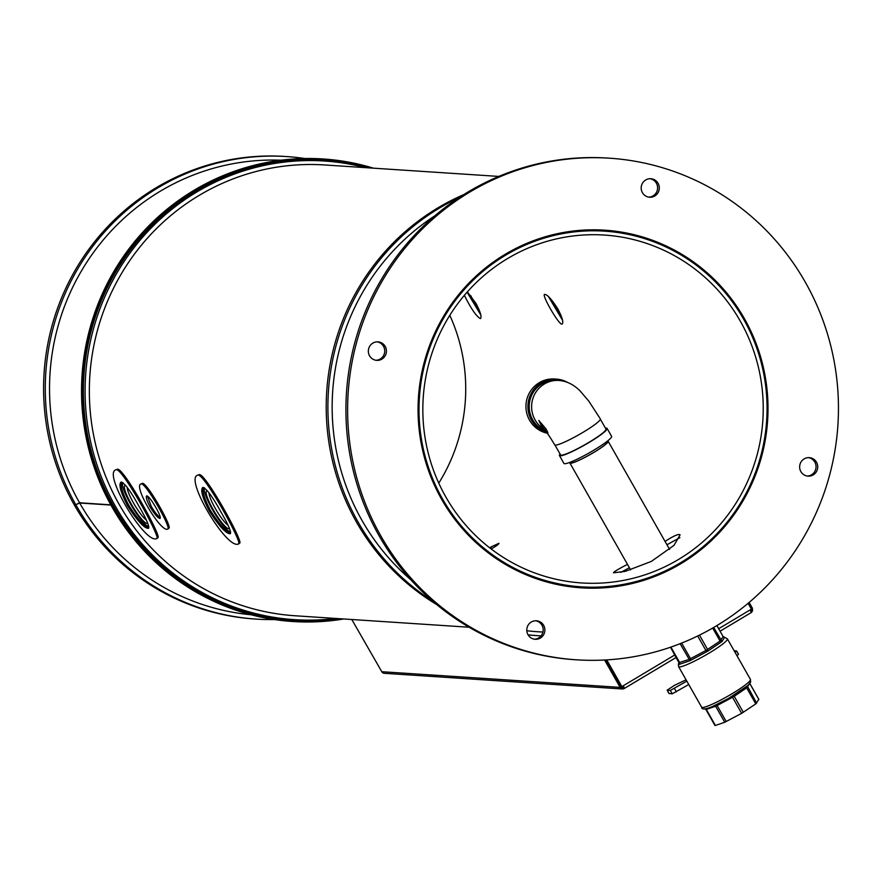 <?xml version="1.0" encoding="UTF-8"?>
<svg xmlns="http://www.w3.org/2000/svg" width="882" height="882" viewBox="0 0 882 882"><rect width="100%" height="100%" fill="white"/><g stroke="black" fill="none" stroke-linecap="round" stroke-linejoin="round"><path stroke-width="1.32" d="M442.543 498.98A178.23 174.008 93.8 0 0 581.326 586.85A178.23 174.008 93.8 0 0 766.667 420.438A178.23 174.008 93.8 0 0 604.743 231.161A178.23 174.008 93.8 0 0 445.223 315.425A178.23 174.008 93.8 0 0 442.543 498.98M467.096 292.163L480.767 314.907M548.472 296.617L562.54 320.287M620.785 572.396L629.406 567.743M666.957 544.767L679.879 537.656M438.762 483.115A174.316 170.182 93.8 0 0 449.798 315.315M445.851 497.007A174.316 170.182 93.8 0 0 581.591 582.947A174.316 170.182 93.8 0 0 762.853 420.185A174.316 170.182 93.8 0 0 604.479 235.064A174.316 170.182 93.8 0 0 448.475 317.476A174.316 170.182 93.8 0 0 445.851 497.007M491.605 548.692L490.69 547.094L498.969 543.279C498.727 544.348 496.114 546.234 491.131 548.935M665.05 541.416C672.106 536.829 676.803 534.514 679.151 534.492L680.099 534.878L674.002 545.363L651.335 561.415L625.272 571.36L613.497 572.815C613.585 571.944 618.249 569.122 627.488 564.359M464.373 295.316C471.032 308.689 476.39 316.462 480.425 318.623C481.936 317.112 480.503 312.107 476.126 303.617L467.361 291.876M557.898 308.998C551.504 299.042 547.027 294.191 544.481 294.423C541.658 295.106 559.717 326.572 562.198 324.003C563.708 322.492 562.275 317.487 557.898 308.998M470.801 295.735A19.779 3.55 -120.9 0 0 478.827 309.042M552.584 301.126A19.779 3.55 -120.9 0 0 560.61 314.422M580.422 587.776A179.211 174.967 93.8 0 0 680.661 562.694M700.054 268.128A179.211 174.967 93.8 0 0 603.961 230.125M441.717 499.477A179.211 174.967 93.8 0 0 581.26 587.831A179.211 174.967 93.8 0 0 767.616 420.493A179.211 174.967 93.8 0 0 604.809 230.18A179.211 174.967 93.8 0 0 444.407 314.907A179.211 174.967 93.8 0 0 441.717 499.477M609.539 158.198L607.852 158.087A251.348 245.394 93.8 0 0 382.887 276.915A251.348 245.394 93.8 0 0 379.106 535.782A251.348 245.394 93.8 0 0 574.832 659.703L576.53 659.813A251.348 245.394 93.8 0 0 837.9 425.124A251.348 245.394 93.8 0 0 609.539 158.198A251.348 245.394 93.8 0 0 384.585 277.025A251.348 245.394 93.8 0 0 380.803 535.892A251.348 245.394 93.8 0 0 576.53 659.813M808.441 457.626A9.272 9.052 -86.2 0 1 807.239 476.048M535.595 620.763A9.272 9.052 -86.2 0 1 534.382 639.185M377.143 341.852A9.272 9.052 -86.2 0 1 375.93 360.275M650.001 178.715A9.272 9.052 -86.2 0 1 648.788 197.138M816.512 462.212A9.272 9.052 93.8 0 0 799.654 466.302A9.272 9.052 93.8 0 0 816.379 471.76A9.272 9.052 93.8 0 0 816.512 462.212M543.654 625.349A9.272 9.052 93.8 0 0 526.797 629.439A9.272 9.052 93.8 0 0 540.379 638.028A9.272 9.052 93.8 0 0 543.654 625.349M385.214 346.439A9.272 9.052 93.8 0 0 369.701 346.251A9.272 9.052 93.8 0 0 376.779 360.363A9.272 9.052 93.8 0 0 385.214 346.439M658.071 183.302A9.272 9.052 93.8 0 0 641.423 190.115A9.272 9.052 93.8 0 0 657.928 192.849A9.272 9.052 93.8 0 0 658.071 183.302M125.906 485.695A21.863 3.925 -120.9 0 0 125.641 485.596A21.863 3.925 -120.9 0 0 131.01 503.545A21.863 3.925 -120.9 0 0 146.776 523.291A21.863 3.925 -120.9 0 0 147.592 522.828M122.885 482.641A25.457 4.564 -120.9 0 0 122.488 483.358A25.457 4.564 -120.9 0 0 132.135 506.764A25.457 4.564 -120.9 0 0 148.187 526.333A25.457 4.564 -120.9 0 0 148.54 526.4A25.457 4.564 -120.9 0 0 148.771 526.389M127.229 487.404A19.779 3.55 -120.9 0 0 134.273 504.339A19.779 3.55 -120.9 0 0 146.28 519.917M207.678 491.076A21.863 3.925 -120.9 0 0 207.413 490.987A21.863 3.925 -120.9 0 0 212.794 508.925A21.863 3.925 -120.9 0 0 228.559 528.671A21.863 3.925 -120.9 0 0 229.364 528.208M204.657 488.022A25.457 4.564 -120.9 0 0 204.271 488.738A25.457 4.564 -120.9 0 0 213.918 512.144A25.457 4.564 -120.9 0 0 229.97 531.714A25.457 4.564 -120.9 0 0 230.323 531.78A25.457 4.564 -120.9 0 0 230.555 531.769M209.012 492.784A19.779 3.55 -120.9 0 0 216.057 509.73A19.779 3.55 -120.9 0 0 228.052 525.297M554.954 445.024L560.566 454.892A26.118 3.164 -29.6 0 0 584.832 444.737A26.118 3.164 -29.6 0 0 605.978 429.093L600.377 419.226M556.388 380.418A26.118 25.501 93.8 0 0 541.879 383.946A26.118 25.501 93.8 0 0 529.266 408.587A26.118 25.501 93.8 0 0 545.44 430.846M567.578 382.413A27.419 26.769 93.8 0 0 556.487 379.117A27.419 26.769 93.8 0 0 531.945 392.082A27.419 26.769 93.8 0 0 531.526 420.328A27.419 26.769 93.8 0 0 546.895 432.742M556.487 379.117L554.513 378.995A27.419 26.769 93.8 0 0 529.972 391.95A27.419 26.769 93.8 0 0 529.553 420.196A27.419 26.769 93.8 0 0 547.248 433.205M560.07 454.01A27.419 3.319 -29.6 0 0 559.431 455.542A27.419 3.319 -29.6 0 0 584.909 444.881A27.419 3.319 -29.6 0 0 607.114 428.454A27.419 3.319 -29.6 0 0 605.482 428.211M559.431 455.542L563.907 463.425A27.419 3.319 -29.6 0 0 589.397 452.764A27.419 3.319 -29.6 0 0 611.59 436.336L607.114 428.454M544.117 429.005L543.213 428.288C545.914 430.967 549.74 436.48 554.69 444.815A26.251 3.175 -29.6 0 0 579.077 434.617A26.251 3.175 -29.6 0 0 600.333 418.884L588.702 401.001L580.08 390.924C573.719 384.552 566.674 381.068 558.945 380.462A26.251 25.622 -86.2 0 0 532.761 398.907A26.251 25.622 -86.2 0 0 544.084 429.225M538.902 420.46L541.162 425.245L547.876 433.492M541.052 425.322L546.95 432.599C548.494 433.977 548.108 432.643 545.771 428.608L538.836 420.482L541.162 425.245M758.796 699.382L755.775 703.902L741.641 713.34L724.739 722.259L715.412 725.467L705.931 709.514M701.631 707.177L678.578 666.605A28.07 3.396 -29.6 0 0 709.051 653.132A28.07 3.396 -29.6 0 0 727.396 638.877L750.45 679.438A28.07 3.396 150.4 0 1 727.716 696.262A28.07 3.396 150.4 0 1 701.631 707.177C701.62 709.801 705.313 709.547 712.711 706.405L728.411 698.511L748.123 685.336M670.541 647.223L679.272 662.603L679.228 664.4L679.272 662.603L689.04 659.416L705.931 650.497L720.065 641.06L723.163 636.65L724.585 637.278L722.049 641.512L707.706 651.214L689.978 660.695L679.228 664.4L679.372 662.944M704.453 708.775L706.295 709.426L715.622 706.217L715.181 705.071L717.121 705.523L715.622 706.217L724.739 722.259M726.239 721.564L717.121 705.523L732.523 697.298L732.92 695.589L734.21 696.284L732.523 697.298L741.641 713.34M749.755 683.451L746.657 687.861L747.263 685.898L756.657 703.174M670.893 647.101L679.713 662.625L679.228 664.4M680.11 643.695L689.978 660.695L690.54 658.722L681.654 643.088M697.695 635.999L705.931 650.497L707.706 651.214L707.618 649.483L699.47 635.128M712.678 628.061L720.065 641.06L722.049 641.512L713.659 627.488M724.574 637.278L723.097 636.528M716.879 625.581L723.163 636.65L716.934 625.558M714.96 725.533L705.865 709.404M686.835 681.136L670.331 690.441L667.123 690.198L674.377 685.391L686.075 679.802M688.754 684.509L672.249 693.825L669.063 693.472M734.144 650.74L736.58 650.927L735.026 652.294M736.558 651.037L738.499 654.312L736.944 655.668M570.037 462.311A22.006 2.668 -29.6 0 0 569.904 463.006A22.006 2.668 -29.6 0 0 590.345 454.45A22.006 2.668 -29.6 0 0 608.161 441.265A22.006 2.668 -29.6 0 0 607.5 441.022M607.444 441.066L607.709 441.529A21.477 2.602 150.4 0 1 592.009 453.425A21.477 2.602 150.4 0 1 570.897 462.984A21.477 2.602 150.4 0 1 570.356 462.741L570.092 462.289M606.717 659.901L621.876 686.593L674.851 654.918M718.72 628.69L751.42 609.142L748.112 603.299L751.321 608.944M606.452 659.912L621.876 686.593M621.005 686.88A1.962 1.907 93.8 0 0 623.508 687.409L623.056 685.887M750.042 609.958A3.263 0.584 59.1 0 1 751.012 612.714A3.263 0.584 59.1 0 1 750.946 612.736L720.12 631.159M621.38 687.276L623.508 687.409L624.147 688.533A3.263 0.584 -120.9 0 0 624.224 688.522A3.263 0.584 -120.9 0 0 623.254 685.766M622.339 688.974L384.332 673.308A3.263 3.186 -86.2 0 1 381.785 671.709L619.792 687.365A3.263 3.186 93.8 0 0 624.147 688.533M351.797 619.506L381.785 671.709M604.6 660.012L620.145 687.398L621.248 686.736L606.033 659.934M750.714 611.281A1.962 1.907 93.8 0 0 751.155 609.297M751.067 612.659A3.263 3.186 93.8 0 0 752.192 608.448M749.127 602.45L752.445 608.293L751.343 608.955M498.793 176.422L324.741 164.967A225.891 220.533 93.8 0 0 89.843 375.886A225.891 220.533 93.8 0 0 295.073 615.768L469.125 627.234M140.933 484.009L142.101 483.49C145.872 480.183 172.618 527.293 168.87 528.318L167.205 529.266C159.807 530.876 133.204 485.927 140.933 484.009C144.769 480.811 171.549 528.031 167.845 529.112M197.744 475.178L198.935 474.725C204.183 470.723 243.641 542.154 239.695 543.114L237.721 544.227C225.252 547.237 184.338 478.309 197.744 475.178C203.047 471.33 242.528 542.783 238.713 543.962M115.961 469.797L117.152 469.345C122.4 465.332 161.858 536.774 157.911 537.733L155.938 538.847C143.479 541.857 102.566 472.928 115.961 469.797C121.264 465.939 160.745 537.403 156.93 538.582M542.948 632.03A225.891 220.533 -86.2 0 1 526.797 630.74M410.803 579.717A225.891 220.533 -86.2 0 1 434.749 215.881M203.367 487.426C201.912 490.965 204.26 498.628 210.401 510.413C219.122 524.129 225.858 531.692 230.621 533.092M121.595 482.035C120.128 485.585 122.477 493.247 128.618 505.033C137.338 518.748 144.075 526.311 148.838 527.712M147.415 496.004L151.318 506.522C154.582 512.012 157.591 515.716 160.337 517.624M151.318 506.522L150.216 507.183C154.879 514.691 158.176 518.44 160.105 518.44C160.756 517.315 159.333 513.677 155.86 507.547C151.528 499.995 148.463 496.103 146.644 495.893C145.662 497.084 146.853 500.855 150.216 507.183M220.864 511.836C228.107 524.206 231.249 531.504 230.29 533.709C226.222 533.941 219.221 526.389 209.299 511.075C202.529 497.856 200.324 489.995 202.706 487.492C206.3 488.187 212.353 496.301 220.864 511.836M139.08 506.455C146.324 518.825 149.466 526.124 148.507 528.329C144.439 528.561 137.438 521.008 127.515 505.684C120.746 492.465 118.552 484.604 120.922 482.112C124.516 482.807 130.569 490.921 139.08 506.455M365.479 167.646A229.805 224.359 93.8 0 0 324.576 161.031L322.889 160.921A229.805 224.359 93.8 0 0 83.911 375.5A229.805 224.359 93.8 0 0 292.703 619.539L294.39 619.649A229.805 224.359 93.8 0 0 335.81 618.458M324.576 161.031A229.805 224.359 93.8 0 0 85.609 375.611A229.805 224.359 93.8 0 0 294.39 619.649M463.745 194.613A229.805 224.359 93.8 0 0 326.715 391.476A229.805 224.359 93.8 0 0 436.755 604.6M528.12 634.908A229.805 224.359 93.8 0 0 535.506 635.525L537.193 635.635A229.805 224.359 93.8 0 0 541.074 635.856M459.147 197.568A229.805 224.359 93.8 0 0 328.413 391.586A229.805 224.359 93.8 0 0 432.588 601.072M528.075 634.842A229.805 224.359 93.8 0 0 537.193 635.635M304.863 158.517A231.768 226.277 93.8 0 0 286.793 156.577A231.768 226.277 93.8 0 0 79.402 266.099A231.768 226.277 93.8 0 0 75.819 504.736L75.113 504.691A231.768 226.277 93.8 0 0 75.235 504.912L79.678 503.016L110.9 505.066M79.678 503.016A227.854 222.451 93.8 0 0 251.094 614.765M281.016 160.204A227.854 222.451 93.8 0 0 81.519 270.785A227.854 222.451 93.8 0 0 79.545 502.784L110.779 504.846M286.793 156.577L285.107 156.467A231.768 226.277 93.8 0 0 44.1 372.877A231.768 226.277 93.8 0 0 254.666 618.999L256.353 619.109A231.768 226.277 93.8 0 0 274.523 619.561M75.94 504.967A231.768 226.277 93.8 0 0 256.353 619.109M79.601 502.938A226.024 220.665 -86.2 0 1 79.523 502.806L75.819 504.736M113.756 506.257L112.179 507.348A231.768 226.277 93.8 0 0 292.592 621.501A231.768 226.277 93.8 0 0 292.736 621.512M323.176 158.981A231.768 226.277 93.8 0 0 323.033 158.969A231.768 226.277 93.8 0 0 115.641 268.481A231.768 226.277 93.8 0 0 112.058 507.117L112.995 506.742A230.985 225.505 93.8 0 1 116.567 268.911A230.985 225.505 93.8 0 1 323.264 159.763A230.985 225.505 93.8 0 1 369.922 167.944M112.179 507.348L112.466 507.37A231.768 226.277 93.8 0 0 292.879 621.512A231.768 226.277 93.8 0 0 343.782 618.977M373.45 168.175A231.768 226.277 93.8 0 0 323.319 158.981A231.768 226.277 93.8 0 0 115.917 268.503A231.768 226.277 93.8 0 0 112.334 507.139M112.466 507.37L113.128 506.974A230.985 225.505 93.8 0 0 292.923 620.741A230.985 225.505 93.8 0 0 340.254 618.745M76.194 504.537L80.229 502.608M112.94 506.654L113.69 506.136M292.835 620.73A230.985 225.505 93.8 0 0 340.077 618.734M369.745 167.933A230.985 225.505 93.8 0 0 323.176 159.763M113.811 506.356L113.128 506.974M755.775 703.902L746.657 687.861L734.21 696.284L743.328 712.325M749.81 683.55L758.862 699.492M706.295 709.426L715.412 725.467M670.331 690.441L672.249 693.825M667.222 690.231L669.151 693.616M674.476 688.522L676.406 691.896M676.251 657.388L624.28 688.467M209.299 511.075L210.401 510.413M127.515 505.684L128.618 505.033M563.102 585.648L581.326 586.85M586.519 229.959L604.743 231.161M148.187 526.333L148.793 526.499M122.488 483.358L122.686 482.52M229.97 531.714L230.577 531.879M204.271 488.738L204.47 487.9M750.45 679.438L750.615 682.161L748.09 685.358M719.767 703.119L728.411 698.511M736.988 693.384L744.408 688.346M724.497 637.267L727.396 638.877M678.578 666.605L678.412 663.892L679.184 662.547M679.416 663.584L670.485 647.234M749.843 683.495L758.884 699.404M667.123 690.198L669.052 693.572M736.58 650.927L738.499 654.312M669.603 549.409L608.161 441.265M630.608 569.86L569.904 463.006M624.224 688.522L676.262 657.41M720.131 631.181L751.012 612.714"/></g></svg>
